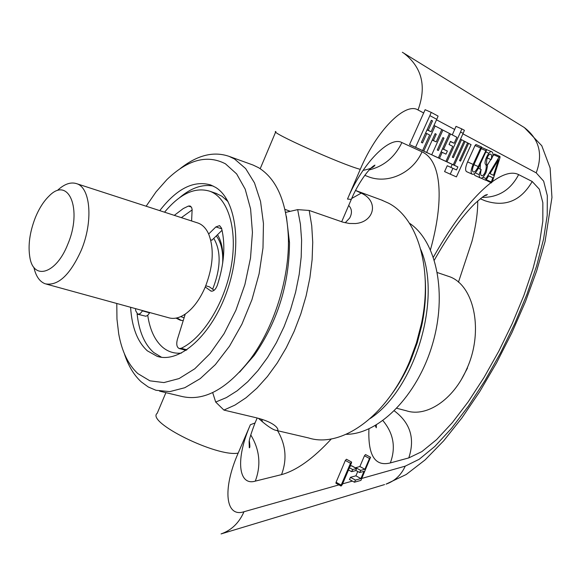 <?xml version="1.0" encoding="UTF-8"?>
<svg xmlns="http://www.w3.org/2000/svg" width="581" height="581" viewBox="0 0 581 581"><rect width="100%" height="100%" fill="white"/><g stroke="black" fill="none" stroke-linecap="round" stroke-linejoin="round"><path stroke-width="0.87" d="M447.305 275.946L448.481 276.338C474.285 284.218 484.285 331.628 466.441 369.618C453.253 399.801 426.519 417.456 406.46 410.803L396.859 408.305M467.502 368.049L461.808 378.696M346.167 434.319C378.885 434.297 417.136 396.039 432.271 344.94C447.631 293.899 436.622 241.086 409.358 223.14M370.257 418.48C415.241 388.783 442.054 298.881 420.782 249.525M390.831 395.291C398.682 384.833 405.393 373.053 410.956 359.959L417.216 342.892L421.799 325.273C425.016 309.695 426.163 294.654 425.248 280.144M276.592 430.485L308.533 437.936C341.468 448.532 387.099 416.047 409.787 361.041L416.461 342.834L421.348 324.031C433.179 269.511 417.848 218.115 388.544 203.176L381.397 199.98M258.407 418.298L262.554 421.886C267.834 426.272 271.981 429.01 274.987 430.107C278.306 430.986 278.793 429.969 276.447 427.057C272.838 423.331 266.076 420.223 256.17 417.739L223.903 410.077L234.956 405.088L246.039 397.76L256.933 388.181L267.413 376.517L277.253 362.98L286.23 347.823L294.146 331.352L300.82 313.929L306.114 295.911L309.905 277.696L312.12 259.671L312.731 242.219L311.736 225.704L309.186 210.453L342.877 222.16L349.319 223.474L355.492 223.54C374.244 222.029 379.328 201.186 361.215 193.117L355.528 190.474L382.734 200.474M212.682 392.596L215.689 402.045L223.903 410.077M285.699 212.777L285.896 212.319L297.675 209.625L300.413 224.201L301.604 240.091L301.198 256.976L299.186 274.472L295.598 292.207L290.515 309.76L284.044 326.74L276.345 342.761L267.587 357.468L257.986 370.547L247.76 381.732L237.15 390.802L226.379 397.6L215.689 402.045M345.201 222.77L349.675 218.042C352.318 213.111 351.992 208.913 348.687 205.471M309.186 210.453L297.675 209.625M286.389 216.43L289.491 242.517C289.302 284.036 277.551 321.642 254.231 355.354L239.597 372.16M124.312 353.531C128.198 365.631 133.855 375.086 141.263 381.891L148.249 386.975L155.977 390.279L169.834 391.609L184.802 387.723L200.22 378.638L215.369 364.599L229.517 346.167L241.928 324.162L251.965 299.636L259.097 273.825L262.982 248.014L263.454 223.503L260.549 201.462L254.485 182.899L245.647 168.57L234.513 158.983L229.074 156.362L253.047 165.04L258.552 167.677C276.905 179.035 286.854 202.42 288.394 237.847C289.527 278.023 274.196 327.081 250.564 358.898C226.757 389.531 203.503 401.972 180.807 396.213L159.593 391.144M253.047 165.04L251.769 164.576M229.074 156.362C213.561 151.009 197.22 155.134 180.059 168.722M116.781 303.478L116.97 319.18L118.706 333.857C121.894 351.476 128.278 364.73 137.85 373.605L149.913 380.831L163.886 382.581L179.101 378.558L194.78 368.775L210.053 353.589L224.041 333.734L235.893 310.269L244.899 284.545L250.513 258.073L252.437 232.407L250.6 209.022L245.204 189.195L236.634 173.908L225.472 163.835C207.214 154.35 187.692 159.601 166.914 179.587L156.093 191.81L146.143 206.219M159.76 210.642C176.784 188.622 193.771 180.066 210.721 184.976L215.624 187.402C236.547 199.944 242.531 246.976 227.142 290.841C211.992 334.83 179.711 363.808 157.175 356.335L147.356 350.837C137.436 341.759 131.851 327.241 130.602 307.276M175.992 318.119L179.878 320.044L183.204 320.69M222.792 262.416C223.46 250.774 221.702 241.543 217.505 234.717M176.9 317.93L181.381 320.436M181.359 217.65L192.166 209.886M210.649 239.8L211.898 240.2L222.065 230.265M214.106 290.289L209.458 286.861L205.768 285.772M215.74 193.262L221.993 196.247L228.101 201.68M135.475 308.62L135.7 310.741L137.762 314.241L140.174 313.682L142.468 310.871L149.629 312.839L147.683 315.36L145.904 316.253L137.929 314.285M174.3 215.355L183.313 208.528L188.382 206.073L190.132 205.994L191.563 207.366L192.137 209.48L191.599 220.969M46.444 284.138L168.512 317.705C173.675 319.296 179.26 318.083 185.259 314.067L177.35 339.493C176.181 344.221 176.777 347.227 179.159 348.513L181.134 348.31C202.922 338.244 224.774 302.962 231.245 266.192C237.825 229.401 228.101 197.736 209.734 191.207C194.904 186.784 179.849 193.785 164.568 212.196M185.259 314.067C193.233 308.417 199.908 299.397 205.267 286.999C213.212 266.439 214.345 248.777 208.659 234.02L215.885 226.924L219.582 225.624L221.564 228.21C225.631 245.051 224.208 264.108 217.294 285.373C215.609 289.592 213.51 291.502 211.005 291.103L205.267 286.999M208.659 234.02C206.081 228.355 202.558 224.709 198.085 223.075L197.308 222.821M33.843 267.245C35.855 276.265 39.69 281.792 45.354 283.84C58.107 286.113 70.054 274.98 81.195 250.433C93.345 221.717 90.658 187.663 76.656 183.676C70.766 181.759 64.375 183.995 57.483 190.379M67.774 244.281C82.756 209.385 68.602 175.651 49.087 196.037C43.662 201.273 39.05 208.535 35.259 217.817C29.682 232.327 27.888 245.545 29.885 257.463C33.567 280.783 56.342 273.796 67.774 244.281M450.246 174.162L444.574 171.591L447.232 165.73L456.506 169.942L457.879 166.921L454.298 165.265L465.083 141.546L467.611 142.861L459.527 160.617L460.537 161.097L468.598 143.376L471.089 144.669L456.412 176.9L450.246 174.162L452.919 168.301M422.612 150.573L409.525 144.582L425.125 109.7L431.218 112.38L429.867 115.634L436.752 119.308L431.124 131.756L428.241 130.304L432.504 120.884L431.363 120.282L421.37 142.403L422.525 142.955L426.774 133.55L429.664 134.988L422.612 150.573L415.568 147.305L429.867 115.634M453.274 164.786L441.226 159.281L446.978 161.867L460.551 131.996L463.137 133.369L452.316 157.175L453.354 157.669L461.517 139.694L464.081 141.023L453.274 164.786L446.978 161.867M452.287 134.901L456.027 126.367L461.83 128.917L460.551 131.996M426.643 152.44L417.797 148.402L423.76 151.104L435.118 125.99L441.843 129.476L436.222 141.887L433.404 140.508L436.251 134.218L435.14 133.659L426.643 152.44L423.76 151.104M441.807 129.548L449.462 133.434L438.379 157.879L425.851 152.084M445.925 161.38L433.637 155.759L439.454 158.381L442.199 152.345L445.968 154.139L447.377 151.038L443.615 149.215L450.522 133.986L456.877 137.283L454.16 143.267L450.464 141.394L449.048 144.509L452.752 146.354L445.925 161.38L439.454 158.381M450.871 167.372L452.229 164.379L448.619 162.687M349.544 479.441L350.445 477.321L355.906 475.81L357.751 471.489M355.376 467.799L359.864 466.528L364.461 455.765L365.522 454.56L370.555 457.269L360.932 480.393L354.425 482.215L355.485 480.08L360.917 478.548L363.982 471.373L359.646 472.52L360.714 470.385L364.89 469.259L369.494 458.482L370.555 457.269M350.14 466.093L351.687 465.882M351.585 462.048L346.436 459.251L345.339 460.457L350.488 463.26L341.2 485.106L341.054 486.057L342.165 484.83L351.454 463.013L351.585 462.048L350.488 463.26M341.054 486.057L335.934 483.232L336.072 482.281L345.339 460.457M472.113 174.14L466.601 171.656C465.011 170.502 465.337 167.255 467.582 161.903L475.047 145.519L480.618 147.981L473.13 164.394C470.886 169.746 470.545 172.993 472.113 174.14C474.031 174.866 476.311 172.463 478.962 166.936L486.268 150.937L486.435 149.549L478.236 166.58C476.267 170.676 474.583 172.441 473.174 171.86C472.012 171.046 472.244 168.672 473.878 164.75L481.351 148.366L481.518 146.964L480.618 147.981M481.518 146.964L475.955 144.502L475.047 145.519M487.328 165.171L490.792 159.506M492.703 156.383L493.697 154.749L499.086 157.139L486.021 178.563L485.643 180.241L486.312 179.667L488.694 175.803L492.746 177.728L488.643 175.883M485.934 180.154L491.403 182.906L492.397 181.541L499.994 157.611L499.95 156.427L499.086 157.139M499.95 156.427L494.562 154.038L493.697 154.749M491.911 151.873C489.798 149.426 483.545 161.198 485.382 164.249C487.72 165.331 484.982 176.58 481.424 175.673C480.443 174.874 480.356 172.826 481.17 169.536C478.897 173.951 478.657 176.769 480.451 177.982C481.99 178.737 483.893 176.835 486.159 172.288L487.546 166.021C485.593 164.939 486.508 153.943 490.829 154.139C491.722 154.931 491.831 156.776 491.156 159.673C493.284 155.686 493.538 153.086 491.911 151.873L485.912 149.317M480.436 163.704L480.189 169.093M473.893 174.009L475.011 175.535L480.451 177.982M427.071 129.781L428.241 130.304M427.006 129.926L431.124 131.756M431.327 120.361L432.504 120.884M425.604 133.027L426.774 133.55M409.525 144.582L415.568 147.305M284.944 209.356L290.253 211.324M461.83 128.917L464.408 130.311L463.137 133.369M460.472 139.229L461.517 139.694M431.218 112.38L438.089 116.091L436.752 119.308M432.22 140.101L436.222 141.887M432.271 139.999L433.404 140.508M435.118 133.71L436.251 134.218M433.963 125.474L435.118 125.99M425.829 152.142L431.719 154.793L442.933 130.042M438.379 157.879L431.719 154.793M437.282 150L438.372 150.515L443.993 138.125L442.911 137.581L437.282 150M442.882 137.639L443.993 138.125M449.433 133.507L450.522 133.986M450.377 141.582L454.16 143.267M441.11 151.852L442.199 152.345M442.475 148.845L447.377 151.038M442.526 148.729L443.615 149.215M452.229 164.379L457.879 166.921M448.612 162.702L454.298 165.265M464.052 141.089L465.083 141.546M467.582 142.919L468.598 143.376M355.906 475.81L360.917 478.548M359.864 466.528L364.89 469.259M352.696 469.542L356.69 468.518L355.637 470.632L351.628 471.67L352.696 469.542L349.428 467.763M486.275 179.725L491.395 182.027L491.403 182.906M491.395 182.027L492.746 177.728M498.44 159.768L490.001 173.639L493.516 175.331L498.44 159.768M261.566 419.206L262.554 421.886M351.701 198.477L361.215 193.117M161.547 357.271L153.587 352.435C144.509 344.272 139.019 331.424 137.109 313.893M225.399 198.898L227.389 200.365M181.395 353.11C174.293 353.735 168.032 351.781 162.622 347.249C154.844 340.43 149.883 329.783 147.734 315.316M179.551 197.693C191.105 187.91 202.304 184.024 213.14 186.022M180.713 316.63L184.104 317.785M222.654 263.382C223.249 251.319 221.121 242.168 216.27 235.93M183.894 314.953L184.969 315.011M212.639 289.207C220.882 268.197 221.259 251.246 213.786 238.355M191.389 207.061L188.382 206.073M221.717 228.827L215.885 226.924M211.956 291.219L210.315 290.74M186.908 349.82L181.134 348.31M341.664 221.789L351.302 199.406L347.482 199.072L360.278 169.332C376.597 130.442 405.371 101.769 418.037 109.976L423.767 113.026M347.482 199.072C362.631 162.97 389.698 135.627 401.899 142.563L422.009 151.83C442.09 160.959 443.978 201.549 430.477 249.721M368.942 428.887C367.875 455.417 375.006 466.768 390.338 462.926L408.784 457.915L421.893 451.59L436.629 439.585L452.316 422.656L468.315 401.66L484.002 377.512L498.825 351.156L512.246 323.573L523.786 295.751L532.988 268.712L539.451 243.483L542.828 221.129L542.843 202.696L539.313 189.181L532.211 181.504L518.637 174.612C512.217 171.373 503.458 173.726 492.354 181.664M490.96 182.71C472.476 197.191 453.289 222.007 433.404 257.151M331.359 438.895C313.29 458.54 296.68 470.45 281.516 474.626L255.299 481.126C238.399 486.217 235.182 459.302 250.389 424.726L238.181 453.093C217.25 457.436 145.635 422.024 157.226 413.265L165.905 392.654M338.941 484.888L243.998 511.73C225.762 517.838 221.978 489.936 238.181 453.093M462.919 133.848L536.205 172.84L543.656 181.163L547.309 195.63L547.215 215.268L543.576 239.002L536.691 265.713L526.938 294.313L514.737 323.697L500.561 352.827L484.917 380.664L468.344 406.206L451.43 428.451L434.813 446.455L419.177 459.288L405.226 466.151L361.774 478.432M352.376 481.09L342.579 483.857M436.527 119.809L454.741 129.505M536.205 172.84C543.177 154.154 539.233 139.062 524.36 127.573L522.994 126.723M418.037 109.976C426.723 86.249 421.973 67.316 403.788 53.154L402.342 52.261M360.278 169.332C342.601 164.924 267.797 131.35 275.866 131.502M369.204 169.928C383.947 166.26 394.84 157.139 401.899 142.563M486.42 194.758L486.362 195.419M364.817 175.353L367.395 176.341C386.968 184.758 412.684 173.436 422.009 151.83M518.637 174.612C510.626 189.922 498.433 197.518 482.063 197.417M532.211 181.504C520.874 200.953 505.158 207.381 485.07 200.786L480.298 198.782M408.784 457.915C415.175 438.59 410.353 422.91 394.325 410.89M390.338 462.926C396.031 447.457 393.555 433.361 382.908 420.629M277.587 430.717C285.91 444.886 287.217 459.527 281.516 474.626M250.745 434.9C259.736 449.73 261.254 465.134 255.299 481.126M255.655 421.515L255.03 422.975L250.389 424.726M243.998 511.73C239.147 522.849 231.499 530.25 221.063 533.924L384.578 484.576M405.226 466.151C401.173 475.084 394.782 481.075 386.053 484.133L406.221 474.503L425.096 459.912L443.702 440.797L461.989 417.812L479.761 391.55L496.595 362.798L511.999 332.47L525.507 301.517L536.662 270.913L545.058 241.558L551.95 197.504L550.113 167.974L541.782 145.744L524.36 127.566L403.788 53.154M350.445 477.321L355.485 480.08M355.666 467.64L360.714 470.385M364.461 455.765L369.494 458.482M351.447 465.751L356.531 468.518M336.072 482.281L341.2 485.106M467.582 161.903L473.13 164.394M473.922 164.648L478.236 166.58M481.221 148.642L485.549 150.559M482.971 177.19L486.021 178.563M437.413 272.583L448.481 276.338M421.799 325.273L421.348 324.031M410.956 359.959L409.787 361.041M289.491 242.517L288.394 237.847M254.231 355.354L250.564 358.898M157.175 356.335L159.564 356.945M181.025 320.356L179.878 320.044M198.085 223.075L76.656 183.676M209.734 191.207L216.851 193.64M186.131 350.343L179.362 348.571M260.201 168.693L275.685 131.938M363.081 170.349C374.592 168.178 374.208 165.621 374.963 165.135C369.204 167.662 357.896 183.632 351.302 199.406M434.363 260.07C448.59 234.978 462.106 216.154 474.917 203.59C487.568 192.318 485.52 195.674 487.43 194.512L483.719 196.262M477.705 200.99C477.872 212.196 475.941 225.733 471.903 241.609L458.445 282.184M376.343 424.987L376.277 427.754L375.268 425.619M257.172 417.979L255.03 422.975C251.072 433.441 249.104 439.802 249.133 442.061L249.293 447.769C250.019 448.038 250.033 445.736 249.329 440.87M355.906 470.479L359.646 472.52M349.384 479.448L354.425 482.215M351.607 465.751L356.69 468.518M348.498 469.956L351.628 471.67M486.435 149.549L481.671 147.436M485.643 180.241L480.915 178.106M488.788 153.239L485.818 151.924M491.156 159.673L487.038 157.843M479.325 174.728L475.984 173.218M481.17 169.536L478.33 168.265"/></g></svg>
